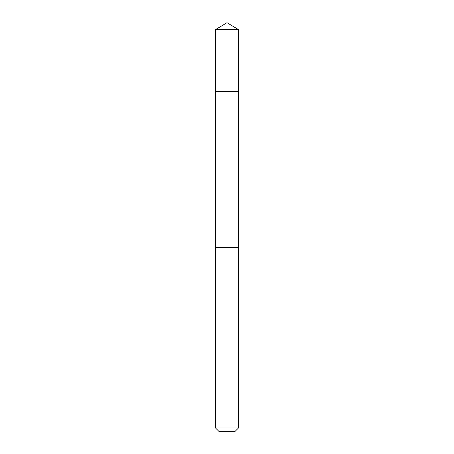 <?xml version="1.0" encoding="UTF-8"?>
<svg xmlns="http://www.w3.org/2000/svg" width="454" height="454" viewBox="0 0 454 454"><rect width="100%" height="100%" fill="white"/><g stroke="black" fill="none" stroke-linecap="round" stroke-linejoin="round"><path stroke-width="0.68" d="M215.519 91.589L238.481 91.589L238.481 29.601L215.519 29.601L215.519 91.589L238.481 91.589L238.475 247.43L215.525 247.43L215.519 91.589M223.237 247.43L215.519 247.43L215.519 427.986L238.481 427.986L238.481 247.43L223.237 247.43M238.481 427.986L235.166 431.3L218.834 431.3L215.519 427.986M227 91.589L227 22.7L215.519 29.601M227 22.7L238.481 29.601"/></g></svg>
